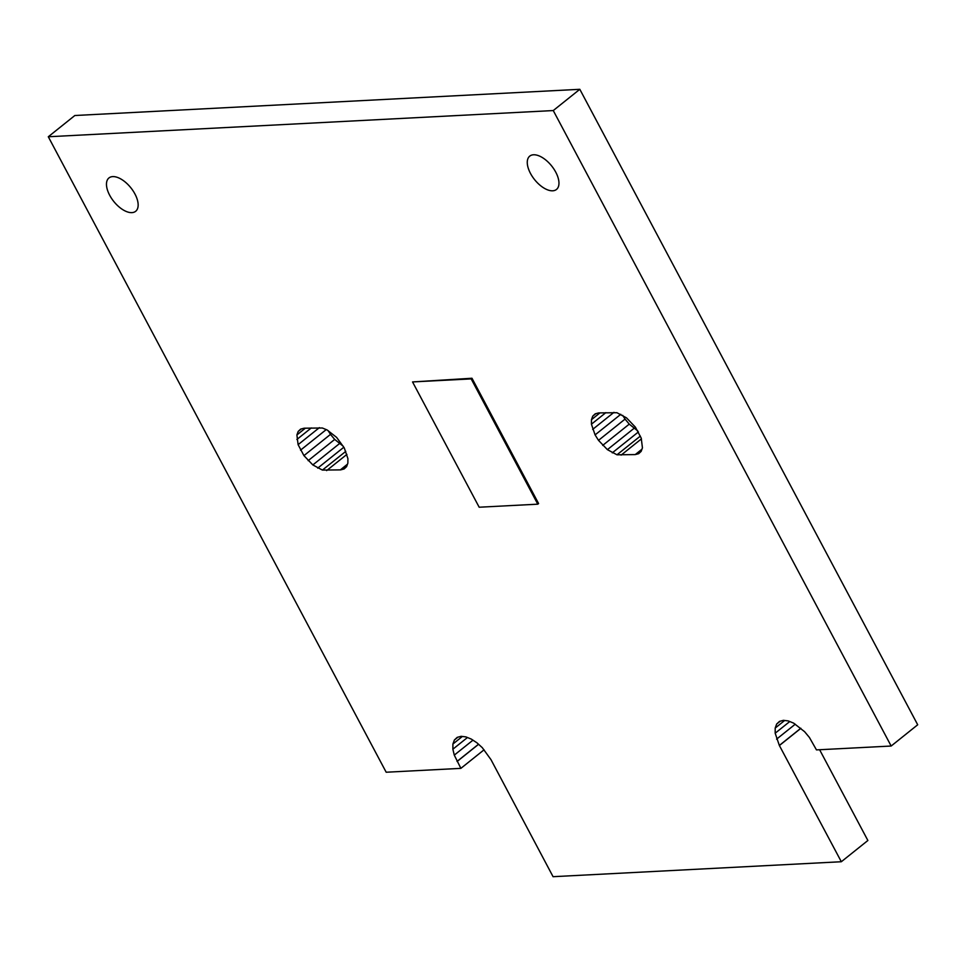 <?xml version="1.0" encoding="UTF-8"?>
<svg xmlns="http://www.w3.org/2000/svg" width="966" height="966" viewBox="0 0 966 966"><rect width="100%" height="100%" fill="white"/><g stroke="black" fill="none" stroke-linecap="round" stroke-linejoin="round"><path stroke-width="1.45" d="M131.883 212.629A21.361 10.94 -128.7 0 0 135.651 211.3A21.361 10.94 -128.7 0 0 133.054 190.809A21.361 10.94 -128.7 0 0 112.732 176.609A21.361 10.94 -128.7 0 0 108.965 177.937A21.361 10.94 -128.7 0 0 111.561 198.416A21.361 10.94 -128.7 0 0 131.883 212.629M552.685 190.797A21.361 10.94 -128.7 0 0 556.464 189.469A21.361 10.94 -128.7 0 0 553.856 168.978A21.361 10.94 -128.7 0 0 533.534 154.777A21.361 10.94 -128.7 0 0 529.766 156.106A21.361 10.94 -128.7 0 0 532.363 176.585A21.361 10.94 -128.7 0 0 552.685 190.797M303.94 455.626L298.108 444.662L296.9 434.954L298.18 431.428L300.643 429.121L304.109 428.204L322.354 427.998L327.063 429.93L336.627 437.405L344.258 447.898L347.905 458.608L347.869 463.112L346.589 466.65L344.137 468.945L340.672 469.874L322.415 470.08L312.839 464.936L303.94 455.626L330.493 434.386L328.138 430.631M598.509 440.351L595.08 434.893L591.433 424.183L591.47 419.679L592.75 416.141L595.201 413.846L598.666 412.917L616.924 412.711L626.499 417.855L635.399 427.165L641.231 438.129L642.438 447.838L641.158 451.364L638.695 453.67L635.23 454.588L616.984 454.793L607.409 449.649L598.509 440.351L625.05 419.099L622.696 415.356M490.994 759.662L553.071 876.693L841.326 861.732L779.345 745.45L775.179 733.206L775.203 728.05L776.676 724.017L779.49 721.385L783.438 720.334L788.28 720.926L793.654 723.136L804.593 731.685L809.399 737.444L816.463 749.894L891.159 746.03L553.264 110.559L48.3 136.761L386.183 772.232L460.879 768.356L454.286 755.122L452.873 749.193L452.909 744.037L454.382 740.004L457.184 737.372L461.144 736.309L465.974 736.913L471.36 739.123L476.914 742.794L482.288 747.66L490.994 759.662M298.108 444.662L319.384 427.636M326.242 429.592L300.523 450.168M326.641 470.599L346.903 454.394M347.494 464.151L340.575 469.693M592.677 429.375L613.953 412.349M620.8 414.305L595.08 434.893M621.114 455.131L641.412 438.89M641.931 449.226L635.23 454.588M819.615 749.737L867.879 840.492L841.326 861.732M484.063 749.797L460.879 768.356M48.3 136.761L74.841 115.509L579.817 89.307L553.264 110.559M891.159 746.03L917.7 724.778L579.817 89.307M800.886 728.316L779.49 745.438M330.493 434.386L334.695 439.421L343.184 446.195M625.05 419.099L629.252 424.134L637.753 430.908M296.876 439.47L311.306 427.926M322.415 470.08L345.78 451.376M347.362 464.513L340.672 469.874M591.433 424.183L605.863 412.639M478.581 744.291L457.184 761.413M800.814 728.255L779.345 745.45M296.9 434.954L305.196 428.324M334.695 439.421L308.142 460.661M317.705 468.148L343.836 447.234M591.47 419.679L599.971 412.868M629.252 424.134L602.712 445.386M616.984 454.793L640.337 436.101M595.841 413.677L592.75 416.141M478.52 744.243L457.039 761.425M795.26 724.198L776.592 739.147M298.18 431.428L301.271 428.952M339.38 443.696L312.839 464.936M633.95 428.409L607.409 449.649M612.275 452.861L638.405 431.947M472.966 740.173L454.286 755.122M789.765 721.542L775.179 733.206M467.459 737.517L452.873 749.193M784.67 720.479L775.203 728.05M462.364 736.466L452.909 744.037M780.202 721.191L776.676 724.017M457.908 737.179L454.382 740.004M471.976 378.249L538.593 503.552L537.796 504.18L471.179 378.889L471.976 378.249L412.542 381.932L479.172 507.222L537.796 504.18M471.179 378.889L412.542 381.932"/></g></svg>
